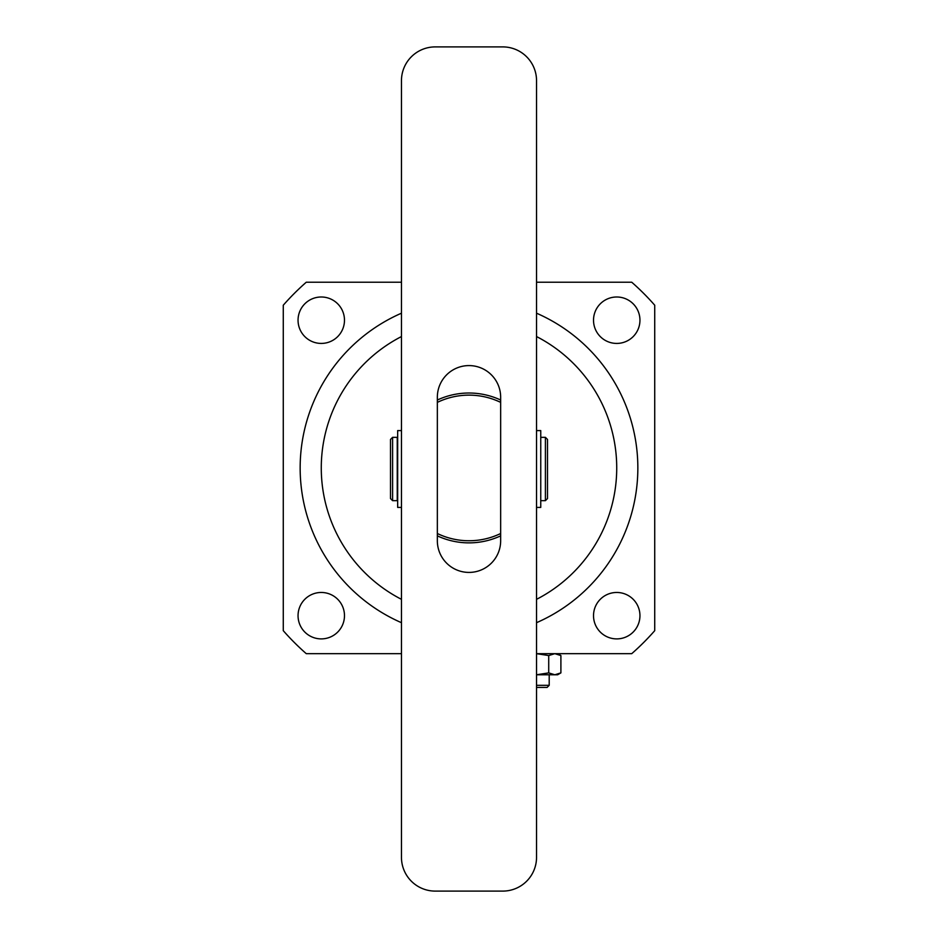 <?xml version="1.0" encoding="UTF-8"?>
<svg xmlns="http://www.w3.org/2000/svg" width="938" height="938" viewBox="0 0 938 938"><rect width="100%" height="100%" fill="white"/><g stroke="black" fill="none" stroke-linecap="round" stroke-linejoin="round"><path stroke-width="1.41" d="M321.265 592.464A23.216 23.216 0 0 0 298.05 615.68A23.216 23.216 0 0 0 321.265 638.895A23.216 23.216 0 0 0 344.481 615.68A23.216 23.216 0 0 0 321.265 592.464M616.735 592.464A23.216 23.216 0 0 0 593.519 615.68A23.216 23.216 0 0 0 616.735 638.895A23.216 23.216 0 0 0 639.951 615.68A23.216 23.216 0 0 0 616.735 592.464M616.735 296.994A23.216 23.216 0 0 0 593.519 320.21A23.216 23.216 0 0 0 616.735 343.425A23.216 23.216 0 0 0 639.951 320.21A23.216 23.216 0 0 0 616.735 296.994M321.265 296.994A23.216 23.216 0 0 0 298.05 320.21A23.216 23.216 0 0 0 321.265 343.425A23.216 23.216 0 0 0 344.481 320.21A23.216 23.216 0 0 0 321.265 296.994M536.536 313.198A168.84 168.84 0 0 1 536.536 622.691M548.718 672.886L536.536 674.774L554.815 674.774L548.718 672.886L548.718 655.556L536.536 653.669L631.731 653.669A246.929 246.929 0 0 0 654.724 630.676L654.724 305.213A246.929 246.929 0 0 0 631.731 282.221L536.536 282.221M401.464 282.221L306.269 282.221A246.929 246.929 0 0 0 283.276 305.213L283.276 630.676A246.929 246.929 0 0 0 306.269 653.669L401.464 653.669M401.464 622.691A168.84 168.84 0 0 1 401.464 313.198A168.84 168.84 0 0 0 401.464 622.691M547.511 439.453L547.511 498.547L545.4 500.658L545.4 437.343L547.511 439.453M392.6 500.658L390.489 498.547L390.489 439.453L392.6 437.343L392.6 500.658L397.243 500.658L397.243 437.343L392.6 437.343M540.757 500.658L545.4 500.658M540.757 437.343L545.4 437.343M437.343 400.034A74.923 74.923 0 0 1 500.658 400.034M500.658 533.511L500.658 402.379A72.812 72.812 0 0 0 437.343 402.379L437.343 533.511A72.812 72.812 0 0 0 500.658 533.511M500.658 535.856A74.923 74.923 0 0 1 437.343 535.856M536.536 857.332L536.536 80.668A33.768 33.768 0 0 0 502.768 46.9L435.232 46.9A33.768 33.768 0 0 0 401.464 80.668L401.464 857.332A33.768 33.768 0 0 0 435.232 891.1L502.768 891.1A33.768 33.768 0 0 0 536.536 857.332M437.343 540.757A31.658 31.658 0 0 0 469 572.415A31.658 31.658 0 0 0 500.658 540.757L500.658 397.243A31.658 31.658 0 0 0 469 365.586A31.658 31.658 0 0 0 437.343 397.243L437.343 540.757M401.464 430.589L397.665 430.589L397.665 507.411L401.464 507.411M536.536 507.411L540.757 507.411L540.757 430.589L536.536 430.589M536.536 685.326L549.199 685.326L547.089 687.437L536.536 687.437M548.718 655.556L554.815 653.669L560.901 655.556L554.815 653.669M554.815 674.774L557.641 674.774L560.901 672.886L554.815 674.774L560.901 672.886L560.901 655.556L557.641 653.669M536.536 599.335A147.735 147.735 0 0 0 536.536 336.554M401.464 336.554A147.735 147.735 0 0 0 401.464 599.335M549.199 685.326L549.199 674.774"/></g></svg>
